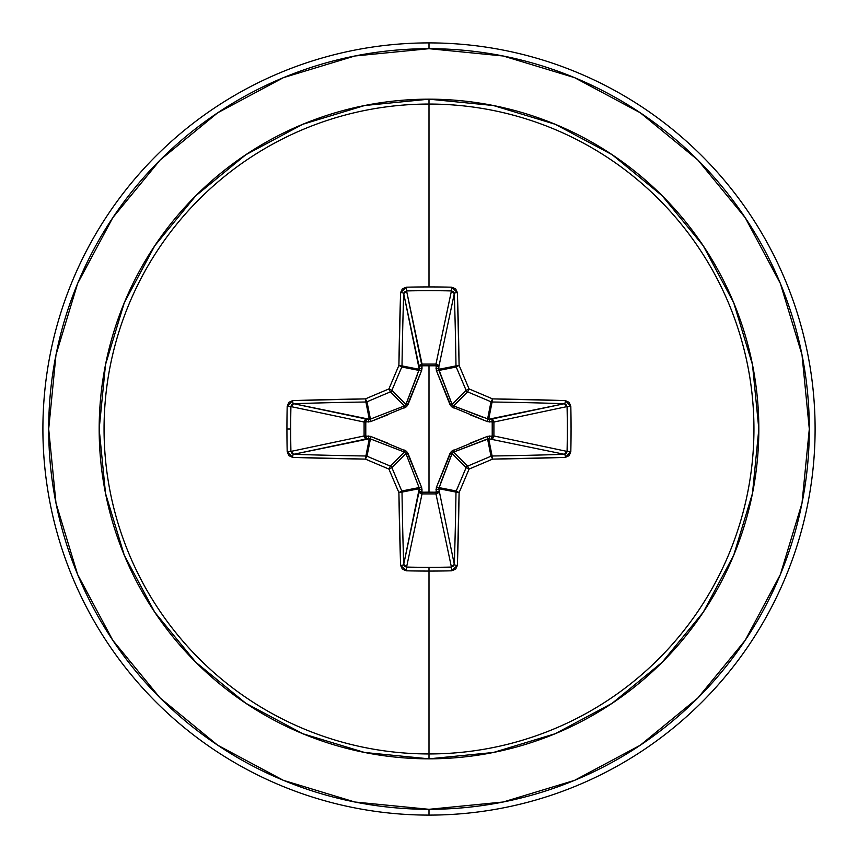 <?xml version="1.0" encoding="UTF-8"?>
<svg xmlns="http://www.w3.org/2000/svg" width="858" height="858" viewBox="0 0 858 858"><rect width="100%" height="100%" fill="white"/><g stroke="black" fill="none" stroke-linecap="round" stroke-linejoin="round"><path stroke-width="1.29" d="M403.7 564.382A2.896 1.019 178.1 0 1 400.611 565.401A2.896 1.019 -1.9 0 0 403.7 564.382A383.194 33.398 -90 0 1 402.005 492.106L398.895 492.589L402.005 492.106L401.791 491.001L398.895 492.589L401.791 491.001A2.896 2.885 78.7 0 1 402.005 492.106L419.24 488.685L419.09 487.569L401.791 491.001A382.743 33.355 -112.5 0 1 391.902 467.664L388.931 469.069L390.336 466.098A382.743 33.355 -157.5 0 1 366.999 456.209L365.411 459.105A385.639 33.612 22.5 0 0 388.931 469.069L391.902 467.664A2.896 2.885 -135 0 0 390.336 466.098A2.896 2.885 45 0 1 391.902 467.664L405.941 453.614L391.902 467.664A382.743 33.355 67.5 0 0 401.791 491.001L419.09 487.569L405.941 453.614L404.386 452.059L390.336 466.098L404.386 452.059L370.431 438.91L369.315 438.76L365.894 455.995L369.315 438.76L293.618 454.3A383.194 33.398 0 0 0 365.894 455.995A2.896 2.885 11.2 0 1 366.999 456.209L370.431 438.91L366.999 456.209A382.743 33.355 22.5 0 0 390.336 466.098L388.931 469.069A385.639 33.612 67.5 0 0 398.895 492.589A386.089 33.655 90 0 0 400.611 565.401L406.413 570.817A386.046 147.737 0 0 0 429 571.063L429 567.331A383.151 146.632 180 0 1 406.585 567.074L406.413 570.817L402.37 569.186L400.611 565.401L398.895 492.589A385.639 33.612 -112.5 0 1 388.931 469.069A385.639 33.612 -157.5 0 1 365.411 459.105L292.599 457.389L288.814 455.63L287.183 451.587A386.046 147.737 -90 0 1 286.937 429L290.669 429A383.151 146.632 -90 0 1 290.926 406.585L287.183 406.413A386.046 147.737 90 0 0 286.937 429A386.046 147.737 -90 0 1 287.183 406.413L288.814 402.37L292.599 400.611L365.411 398.895A385.639 33.612 -22.5 0 1 388.931 388.931A385.639 33.612 -67.5 0 1 398.895 365.411L400.611 292.599L402.37 288.814L406.413 287.183A386.046 147.737 0 0 1 429 286.937A386.046 147.737 0 0 1 451.587 287.183L455.63 288.814L457.389 292.599L459.105 365.411A385.639 33.612 67.5 0 1 469.069 388.931A385.639 33.612 22.5 0 1 492.589 398.895L565.401 400.611L569.186 402.37L570.817 406.413L571.063 429L570.817 451.587L569.186 455.63L565.401 457.389L492.589 459.105A385.639 33.612 157.5 0 1 469.069 469.069A385.639 33.612 112.5 0 1 459.105 492.589L457.389 565.401L455.63 569.186L451.587 570.817A386.046 147.737 180 0 1 429 571.063L429 753.946A324.946 324.946 0 0 0 753.946 429A324.946 324.946 0 0 0 429 104.054L429 286.937L429 104.054A324.946 324.946 0 0 0 104.054 429A324.946 324.946 0 0 0 429 753.946L429 758.826A329.826 329.826 0 0 1 99.174 429A329.826 329.826 0 0 1 429 99.174L429 104.054L429 99.174L364.65 105.513L302.777 124.281L245.763 154.762L195.785 195.785L154.762 245.763L124.281 302.777L105.513 364.65L99.174 429L105.513 493.35L124.281 555.223L154.762 612.237L195.785 662.215L245.763 703.238L302.777 733.719L364.65 752.487L429 758.826L493.35 752.487L555.223 733.719L612.237 703.238L662.215 662.215L703.238 612.237L733.719 555.223L752.487 493.35L758.826 429L752.487 364.65L733.719 302.777L703.238 245.763L662.215 195.785L612.237 154.762L555.223 124.281L493.35 105.513L429 99.174A329.826 329.826 0 0 1 758.826 429A329.826 329.826 0 0 1 429 758.826L429 753.946A324.946 324.946 0 0 0 753.946 429A324.946 324.946 0 0 0 429 104.054A324.946 324.946 0 0 0 104.054 429A324.946 324.946 0 0 0 429 753.946L429 571.063A386.046 147.737 180 0 1 406.413 570.817L406.585 567.074A383.151 146.632 0 0 0 429 567.331A383.151 146.632 0 0 0 451.415 567.074L435.961 493.908L422.039 493.908L406.585 567.074L403.7 564.382L419.24 488.685L402.005 492.106A383.194 33.398 90 0 0 403.7 564.382L419.154 491.226A2.896 2.671 -168.1 0 0 422.039 493.908L406.585 567.074M404.118 292.278L406.585 290.926L421.932 365.787L421.964 364.092L435.961 364.092L451.415 290.926A383.151 146.632 180 0 0 406.585 290.926L422.039 364.092A2.896 2.671 -11.9 0 0 419.154 366.774L403.7 293.618A383.194 33.398 90 0 0 402.005 365.894L419.24 369.315L403.7 293.608A2.896 1.019 -178.1 0 0 400.611 292.599A386.089 33.655 90 0 0 398.895 365.411A385.639 33.612 112.5 0 0 388.931 388.931A385.639 33.612 157.5 0 0 365.411 398.895A386.089 33.655 180 0 0 292.599 400.611L287.183 406.413L290.926 406.585A383.151 146.632 90 0 0 290.669 429A383.151 146.632 90 0 0 290.926 451.415L364.092 435.961L364.092 422.039L290.926 406.585L293.618 403.7L369.315 419.24L365.894 402.005A383.194 33.398 180 0 0 293.618 403.7L366.774 419.154A2.896 2.671 -78.1 0 0 364.092 422.039L290.926 406.585M470.238 443.157L487.441 436.379L492.213 436.068L492.213 421.932L487.441 421.621A2.896 0.89 110.9 0 0 487.569 419.09L488.685 419.24L492.106 402.005L488.685 419.24L564.382 403.7A383.194 33.398 180 0 0 492.106 402.005A2.896 2.885 -168.8 0 1 491.001 401.791L487.569 419.09L491.001 401.791A382.743 33.355 -157.5 0 0 467.664 391.902L453.614 405.941L453.26 407.958L450.042 404.74L436.379 370.559L436.068 365.787L436.379 370.559L451.329 406.671L487.441 421.621L493.908 421.964L492.213 421.932L492.213 436.068L493.908 436.036L493.071 437.998L491.226 438.846L492.213 436.068L487.441 436.379L451.329 451.329L436.379 487.441L436.068 492.213L429 492.149L429 365.851L429 492.149L421.932 492.213L421.621 487.441L406.671 451.329L370.559 436.379L365.787 436.068L365.787 421.932L370.559 421.621L406.671 406.671L421.621 370.559L421.932 365.787L436.068 365.787A2.896 0.987 -178.2 0 1 438.846 366.774L436.068 365.787L436.036 364.092L437.998 364.929L438.76 369.315L455.995 365.894A383.194 33.398 -90 0 0 454.3 293.618L438.846 366.774A2.896 2.671 11.9 0 0 435.961 364.092L451.437 290.926L451.587 287.183A386.046 147.737 180 0 0 429 286.937A386.046 147.737 180 0 0 406.413 287.183L400.611 292.599A2.896 1.019 1.9 0 1 403.7 293.618L406.585 290.926L406.413 287.183L406.585 290.926A383.151 146.632 0 0 1 451.415 290.926L454.3 293.618L438.846 366.774L438.91 370.431L452.059 404.386L466.098 390.336A382.743 33.355 -112.5 0 0 456.209 366.999L438.91 370.431L456.209 366.999A2.896 2.885 -101.2 0 1 455.995 365.894L438.76 369.315L452.059 404.386L453.614 405.941L482.689 417.224M217.707 112.784L160.081 160.081L217.707 112.784L283.462 77.638L354.804 55.995L429 48.691A380.309 380.309 0 0 1 809.308 429A380.309 380.309 0 0 1 429 809.308L429 815.1A386.1 386.1 0 0 0 815.1 429A386.1 386.1 0 0 0 429 42.9L429 48.691L429 42.9A386.1 386.1 0 0 1 815.1 429A386.1 386.1 0 0 1 429 815.1A386.1 386.1 0 0 1 42.9 429A386.1 386.1 0 0 1 429 42.9A386.1 386.1 0 0 0 42.9 429A386.1 386.1 0 0 0 429 815.1L429 809.308A380.309 380.309 0 0 1 48.691 429A380.309 380.309 0 0 1 429 48.691L503.196 55.995L574.538 77.638L640.293 112.784L697.919 160.081L745.216 217.707L780.362 283.462L802.005 354.804L809.308 429L802.005 503.196L780.362 574.538L745.216 640.293L697.919 697.919L640.293 745.216L697.919 697.919M112.859 217.61L160.081 160.081M112.784 640.293L160.081 697.919L112.784 640.293L77.638 574.538L55.995 503.196L48.691 429L55.995 354.804L77.638 283.462L112.784 217.707M217.61 745.141L160.081 697.919M640.293 745.216L574.538 780.362L503.196 802.005L429 809.308L354.804 802.005L283.462 780.362L217.707 745.216M404.483 452.091L375.311 440.776M438.91 487.569A2.896 0.89 20.9 0 1 436.379 487.441L450.042 453.26L452.059 453.614L466.098 467.664A2.896 2.885 -45 0 1 467.664 466.098L453.614 452.059L467.664 466.098A382.743 33.355 -22.5 0 0 491.001 456.209L487.569 438.91L453.614 452.059L452.059 453.614L438.76 488.685L455.995 492.106A2.896 2.885 -78.7 0 1 456.209 491.001L438.91 487.569L438.76 488.685L454.3 564.382A383.194 33.398 -90 0 0 455.995 492.106L438.76 488.685L454.3 564.382L451.415 567.074L435.961 493.908A2.896 2.671 168.1 0 0 438.846 491.226A2.896 0.987 -1.8 0 1 436.068 492.213L436.379 487.441A2.896 0.89 -159.1 0 0 438.91 487.569L456.209 491.001A382.743 33.355 -67.5 0 0 466.098 467.664L452.059 453.614L440.776 482.689M453.882 565.722L451.415 567.074A383.151 146.632 180 0 1 429 567.331L429 571.063A386.046 147.737 0 0 0 451.587 570.817L457.389 565.401A386.089 33.655 -90 0 0 459.105 492.589A385.639 33.612 -67.5 0 0 469.069 469.069A385.639 33.612 -22.5 0 0 492.589 459.105A386.089 33.655 0 0 0 565.401 457.389A2.896 1.019 -91.9 0 0 564.382 454.3L488.685 438.76A2.896 0.987 91.8 0 0 489.661 435.993A2.896 0.987 -88.2 0 1 488.685 438.76L492.106 455.995A383.194 33.398 0 0 0 564.382 454.3L488.685 438.76L487.569 438.91L491.001 456.209A2.896 2.885 -11.2 0 1 492.106 455.995L488.685 438.76L453.582 452.069M565.722 404.118L567.074 406.585L493.908 422.039L493.908 435.961L492.213 436.068L493.908 435.961A2.896 2.671 -78.1 0 1 493.908 436.036L492.213 436.068A2.896 0.987 -88.2 0 1 491.226 438.846A2.896 2.671 101.9 0 0 493.908 435.961L567.074 451.415A383.151 146.632 -90 0 0 567.074 406.585L493.908 422.039L493.908 435.961L567.074 451.415L564.382 454.3A383.194 33.398 180 0 1 492.106 455.995L491.001 456.209A382.743 33.355 157.5 0 1 467.664 466.098L466.098 467.664A382.743 33.355 112.5 0 1 456.209 491.001L455.995 492.106A383.194 33.398 90 0 1 454.3 564.382A2.896 1.019 1.9 0 0 457.389 565.401A2.896 1.019 -178.1 0 1 454.3 564.382M405.909 404.483L391.902 390.336A2.896 2.885 135 0 1 390.336 391.902L404.386 405.941L390.336 391.902A382.743 33.355 157.5 0 0 366.999 401.791L370.431 419.09L404.386 405.941L405.941 404.386L419.24 369.315L402.005 365.894A2.896 2.885 101.2 0 1 401.791 366.999L419.09 370.431L401.791 366.999A382.743 33.355 112.5 0 0 391.902 390.336L405.941 404.386L417.224 375.311M292.278 453.882L290.926 451.415L364.092 435.961L364.092 422.039L364.907 420.034L366.774 419.154L370.431 419.09L366.999 401.791A2.896 2.885 168.8 0 1 365.894 402.005L369.315 419.24L370.431 419.09A2.896 0.89 -110.9 0 0 370.559 421.621L365.787 421.932L365.787 436.068L370.559 436.379L387.773 443.157M291.216 405.33L292.428 404.032M370.431 438.91A2.896 0.89 110.9 0 1 370.559 436.379A2.896 0.89 -69.1 0 0 370.431 438.91L366.774 438.846L364.907 437.966L364.092 435.961A2.896 2.671 -101.9 0 0 366.774 438.846L293.608 454.3A2.896 1.019 91.9 0 0 292.599 457.389A386.089 33.655 0 0 0 365.411 459.105L366.999 456.209A2.896 2.885 -168.7 0 0 365.894 455.995L365.411 459.105L365.894 455.995A383.194 33.398 180 0 1 293.618 454.3L290.926 451.415L287.183 451.587L292.599 457.389A2.896 1.019 -88.1 0 1 293.618 454.3M405.33 566.784L404.032 565.572M566.784 452.67L565.572 453.968M453.26 407.958L453.614 405.941L488.685 419.24A2.896 0.987 -91.8 0 1 489.661 422.007A2.896 0.987 88.2 0 0 488.685 419.24L491.226 419.154A2.896 0.987 -91.8 0 1 492.213 421.932A2.896 0.987 88.2 0 0 491.226 419.154L493.071 420.002L493.908 421.964L492.213 421.932L493.908 422.039A2.896 2.671 78.1 0 0 491.226 419.154L564.382 403.7L567.074 406.585A383.151 146.632 90 0 1 567.074 451.415L570.817 451.587L567.074 451.415M453.517 405.909L467.664 391.902A2.896 2.885 -135 0 1 466.098 390.336L452.069 404.418M452.67 291.216L453.968 292.428M438.76 488.685A2.896 0.987 -1.8 0 1 435.993 489.661A2.896 0.987 178.2 0 0 438.76 488.685M452.091 453.517L450.042 453.26L453.26 450.042L453.614 452.059L453.26 450.042M435.961 493.908L436.068 492.213L438.846 491.226L437.966 493.093L435.961 493.908L422.039 493.908L421.932 492.213L436.068 492.213L435.961 493.908M487.441 436.379A2.896 0.89 -110.9 0 1 487.569 438.91A2.896 0.89 69.1 0 0 487.441 436.379M419.154 491.226L421.932 492.213L422.039 493.908L420.034 493.093L419.24 488.685A2.896 0.987 -178.2 0 0 422.007 489.661L421.932 492.213A2.896 0.987 1.8 0 1 419.154 491.226M419.24 488.685L419.09 487.569A2.896 0.89 159.1 0 0 421.621 487.441L422.007 489.661A2.896 0.987 1.8 0 1 419.24 488.685M419.09 487.569L405.941 453.614L407.958 453.26L421.621 487.441A2.896 0.89 -20.9 0 1 419.09 487.569M404.74 450.042L404.386 452.059L404.74 450.042L407.958 453.26L405.931 453.582M369.315 438.76A2.896 0.987 88.2 0 1 368.339 435.993A2.896 0.987 -91.8 0 0 369.315 438.76M487.569 419.09A2.896 0.89 -69.1 0 1 487.441 421.621L470.227 414.843M366.774 438.846A2.896 0.987 88.2 0 1 365.787 436.068L366.774 438.846M450.042 404.74L452.059 404.386L450.042 404.74M364.092 435.961L365.787 436.068L364.092 435.961M436.379 370.559A2.896 0.89 159.1 0 1 438.91 370.431A2.896 0.89 -20.9 0 0 436.379 370.559M364.092 422.039L365.787 421.932L364.092 422.039M435.993 368.339A2.896 0.987 -178.2 0 1 438.76 369.315A2.896 0.987 1.8 0 0 435.993 368.339M366.774 419.154L365.787 421.932A2.896 0.987 91.8 0 1 366.774 419.154M369.315 419.24A2.896 0.987 -88.2 0 0 368.339 422.007A2.896 0.987 91.8 0 1 369.315 419.24M436.068 365.787L435.961 364.092A2.896 2.671 -168.1 0 1 436.036 364.092L436.068 365.787L421.932 365.787L422.039 364.092L435.961 364.092L436.068 365.787M387.762 414.843L370.559 421.621A2.896 0.89 69.1 0 1 370.431 419.09L404.386 405.941L404.74 407.958L404.418 405.931M421.932 365.787A2.896 0.987 -1.8 0 0 419.154 366.774L420.002 364.929L421.964 364.092L422.007 368.339A2.896 0.987 -1.8 0 0 419.24 369.315L419.154 366.774A2.896 0.987 178.2 0 1 421.932 365.787M419.09 370.431L419.24 369.315A2.896 0.987 178.2 0 1 422.007 368.339L421.621 370.559A2.896 0.89 20.9 0 0 419.09 370.431A2.896 0.89 -159.1 0 1 421.621 370.559L407.958 404.74L405.941 404.386L407.958 404.74L404.74 407.958M290.669 429L286.937 429A386.046 147.737 90 0 0 287.183 451.587L290.926 451.415A383.151 146.632 -90 0 1 290.669 429M451.587 570.817L451.415 567.074L451.587 570.817M293.618 403.7A2.896 1.019 -91.9 0 1 292.599 400.611A2.896 1.019 88.1 0 0 293.618 403.7A383.194 33.398 0 0 1 365.894 402.005L365.411 398.895L365.894 402.005A2.896 2.885 -11.2 0 0 366.999 401.791L365.411 398.895L366.999 401.791A382.743 33.355 -22.5 0 1 390.336 391.902L388.931 388.931L390.336 391.902A2.896 2.885 -45 0 0 391.902 390.336L388.931 388.931L391.902 390.336A382.743 33.355 -67.5 0 1 401.791 366.999L398.895 365.411L401.791 366.999A2.896 2.885 -78.7 0 0 402.005 365.894L398.895 365.411L402.005 365.894A383.194 33.398 -90 0 1 403.7 293.618M459.105 492.589L455.995 492.106L459.105 492.589L456.209 491.001L459.105 492.589M469.069 469.069L466.098 467.664L469.069 469.069L467.664 466.098L469.069 469.069M492.589 459.105L491.001 456.209L492.589 459.105L492.106 455.995L492.589 459.105M564.382 454.3A2.896 1.019 88.1 0 1 565.401 457.389L570.817 451.587A386.046 147.737 -90 0 0 570.817 406.413L567.074 406.585L570.817 406.413L565.401 400.611A2.896 1.019 91.9 0 1 564.382 403.7A2.896 1.019 -88.1 0 0 565.401 400.611A386.089 33.655 180 0 0 492.589 398.895L492.106 402.005A383.194 33.398 0 0 1 564.382 403.7M454.3 293.618A383.194 33.398 90 0 1 455.995 365.894L459.105 365.411A386.089 33.655 -90 0 0 457.389 292.599A2.896 1.019 178.1 0 0 454.3 293.618A2.896 1.019 -1.9 0 1 457.389 292.599L451.587 287.183L451.415 290.926M459.105 365.411L455.995 365.894A2.896 2.885 78.7 0 0 456.209 366.999L459.105 365.411L456.209 366.999A382.743 33.355 67.5 0 1 466.098 390.336L469.069 388.931A385.639 33.612 -112.5 0 0 459.105 365.411M491.001 401.791L492.106 402.005L492.589 398.895L491.001 401.791L492.589 398.895A385.639 33.612 -157.5 0 0 469.069 388.931L467.664 391.902A382.743 33.355 22.5 0 1 491.001 401.791M469.069 388.931L466.098 390.336A2.896 2.885 45 0 0 467.664 391.902L469.069 388.931"/></g></svg>

